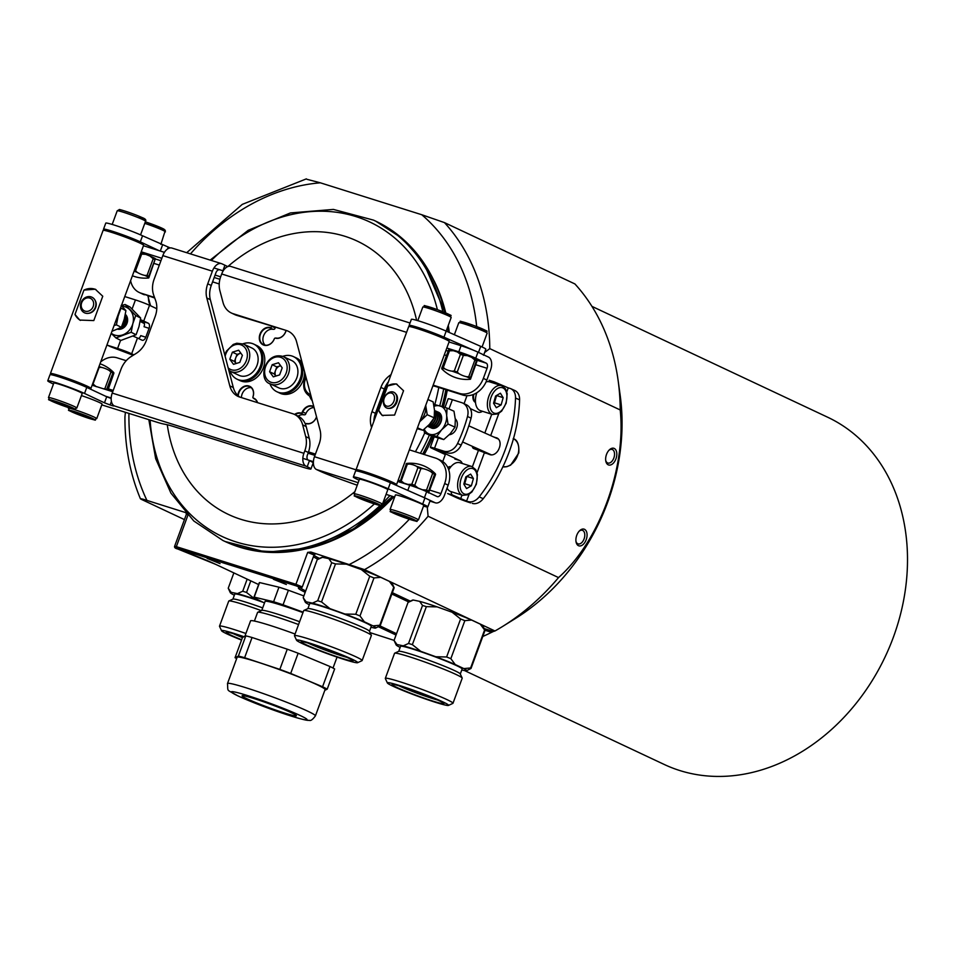 <?xml version="1.0" encoding="UTF-8"?>
<svg xmlns="http://www.w3.org/2000/svg" width="955" height="955" viewBox="0 0 955 955"><rect width="100%" height="100%" fill="white"/><g stroke="black" fill="none" stroke-linecap="round" stroke-linejoin="round"><path stroke-width="1.43" d="M495.597 396.003L500.408 393.221L503.166 397.686L501.124 404.92L496.325 407.701L493.568 403.249L495.597 396.003M476.843 392.732A15.113 8.953 107.5 0 0 480.568 410.698L492.505 414.458A15.113 8.953 -72.5 0 1 488.494 397.352A15.113 8.953 -72.5 0 1 501.578 385.629L489.64 381.869A15.113 8.953 107.5 0 0 486.059 381.928M473.776 394.331A8.631 5.121 107.5 0 0 475.483 402.103M503.166 397.686L496.481 395.501M496.528 395.597L494.499 402.831L501.124 404.92M494.499 402.831L493.628 403.332M493.687 402.831A6.518 3.868 107.5 0 0 495.514 399.214A6.518 3.868 107.5 0 0 495.884 395.848M484.125 628.533L493.413 631.458L494.965 630.98L364.524 569.634L310.888 552.026L314.673 554.27M306.973 179.313L320.355 182.811L421.764 214.732L444.469 222.611L574.91 283.945A215.854 173.285 115.2 0 1 618.16 380.723A215.854 173.285 115.2 0 1 620.213 409.958L489.772 348.623L484.639 352.479M184.434 519.604L141.459 499.405C139.705 498.343 141.531 498.665 146.927 500.396L185.354 512.501M370.086 632.628L394.081 640.363M618.16 380.723L620.201 395.537A195.918 157.277 115.2 0 1 607.607 502.414A195.918 157.277 115.2 0 1 515.318 618.565L502.617 626.456A215.854 173.285 115.2 0 1 494.965 630.98M427.255 506.974L428.091 516.249L558.532 577.584C599.394 541.306 626.289 468.451 620.213 409.958M558.532 577.584A215.854 173.285 115.2 0 1 502.617 626.456M493.413 631.458L491.574 632.341A208.381 167.292 115.2 0 1 482.788 636.484M187.908 515.234L176.353 546.654L295.931 584.305L307.689 552.372L310.888 552.026M466.983 395.704L464.058 403.667M445.567 453.9L442.762 461.552M433.081 436.531A174.837 140.361 115.2 0 1 424.259 454.532M393.818 496.815A174.837 140.361 115.2 0 1 308.393 548.385M434.143 280.925A174.837 140.361 115.2 0 1 445.77 312.942M448.277 325.321A174.837 140.361 115.2 0 1 449.292 332.483M447.274 390.141A174.837 140.361 115.2 0 1 443.454 406.961M125.392 412.297L124.938 416.881C124.771 446.343 129.94 473.644 140.421 498.785L141.459 499.405M207.128 558.412L220.044 563.617L207.128 558.412M273.452 579.303L286.369 584.496L273.452 579.303M576.772 535.278A8.738 5.181 107.5 0 0 576.068 541.986A8.738 5.181 107.5 0 0 583.051 544.553A8.738 5.181 107.5 0 0 586.812 532.604A8.738 5.181 107.5 0 0 579.625 530.705A8.738 5.181 107.5 0 0 576.772 535.278M606.52 454.413A8.738 5.181 107.5 0 0 605.816 461.134A8.738 5.181 107.5 0 0 612.8 463.688A8.738 5.181 107.5 0 0 616.56 451.739A8.738 5.181 107.5 0 0 609.374 449.841A8.738 5.181 107.5 0 0 606.52 454.413M450.987 466.637A8.738 5.181 107.5 0 0 447.788 467.496M473.047 394.618A8.738 5.181 107.5 0 0 473.047 398.701A8.738 5.181 107.5 0 0 475.506 402.413M605.721 460.465A7.127 4.226 107.5 0 0 607.858 463.032A7.127 4.226 107.5 0 0 614.017 457.505A7.127 4.226 107.5 0 0 612.131 449.447A7.127 4.226 107.5 0 0 608.908 450.318M575.961 541.33A7.127 4.226 107.5 0 0 578.097 543.896A7.127 4.226 107.5 0 0 584.269 538.369A7.127 4.226 107.5 0 0 582.383 530.312A7.127 4.226 107.5 0 0 579.16 531.183M464.608 670.601L664.286 764.489A191.895 154.053 -64.8 0 0 893.355 637.26A191.895 154.053 -64.8 0 0 827.591 417.192L591.945 306.376M55.008 401.888L69.106 406.985L55.008 401.888M76.83 408.036L82.19 393.484A15.113 0.979 -159.8 0 0 67.137 386.918A15.113 0.979 -159.8 0 0 53.826 383.05L48.466 397.602A15.113 0.979 20.2 0 1 61.777 401.47A15.113 0.979 20.2 0 1 76.83 408.036C72.174 409.122 82.751 411.868 61.657 405.218C41.471 396.54 51.474 401.733 48.466 397.602M66.217 405.612L65.955 406.305M59.198 402.962L58.912 403.75M74.896 412.5L89.006 417.598L74.896 412.5M68.581 407.618L68.366 408.215A15.113 0.979 20.2 0 1 81.676 412.083A15.113 0.979 20.2 0 1 96.73 418.648L102.078 404.096A15.113 0.979 -159.8 0 0 87.036 397.531A15.113 0.979 -159.8 0 0 81.414 395.585M86.105 416.225L85.855 416.905M79.098 413.575L78.799 414.363M429.965 501.089L434.907 502.64L424.426 497.71A12.952 0.836 -159.8 0 0 420.272 495.92M313.407 461.671L302.831 458.34M111.186 397.996L105.623 396.241M407.809 490.416L409.719 485.224L397.734 481.451M314.959 455.392L308.059 453.219M112.738 391.717L92.122 385.223M409.719 485.224A12.952 0.836 20.2 0 1 426.646 491.646L424.426 497.71M444.672 483.517A21.583 17.333 -64.8 0 0 437.271 458.77L440.768 460.406A21.583 17.333 115.2 0 1 448.158 485.164L444.672 483.517L440.947 493.628A4.321 2.555 107.5 0 1 437.33 496.648A4.321 2.555 107.5 0 1 437.139 496.576L426.646 491.646M143.453 245.733L164.427 252.347M213.98 267.949L223.207 270.85M449.053 341.962L461.038 345.746A12.952 0.836 20.2 0 1 477.978 352.156L488.459 357.086A10.791 6.399 107.5 0 1 490.56 369.931L486.835 380.042A21.583 17.333 115.2 0 1 462.817 395.036L459.331 393.388A21.583 17.333 -64.8 0 0 483.349 378.395L487.062 368.296A4.321 2.555 107.5 0 0 486.226 363.151L477.249 360.322M459.439 352.705L467.21 355.558M477.978 352.156L475.745 358.221L486.226 363.151M475.745 358.221A12.952 0.836 -159.8 0 0 458.806 351.81L461.038 345.746M141.221 251.81L161.825 258.292M215.078 275.064L220.653 276.819M446.821 348.026L458.806 351.81M145.518 254.269L140.958 252.526M257.564 402.664A9.395 7.533 -64.8 0 0 253.099 397.972L253.899 398.617M238.261 395.871A9.061 7.282 -64.8 0 1 249.744 386.68A9.061 7.282 -64.8 0 1 253.099 396.325L252.848 397.28A9.395 7.533 -64.8 0 0 247.811 385.772A9.395 7.533 -64.8 0 0 237.843 395.489M252.848 397.28A2.161 1.731 -64.8 0 0 253.099 397.972L253.935 398.641A9.061 7.282 -64.8 0 1 254.066 398.701A9.061 7.282 -64.8 0 1 257.396 402.616M316.523 416.786A9.061 7.282 -64.8 0 1 306.949 423.554L305.875 423.554A9.395 7.533 -64.8 0 0 316.559 416.905M313.825 406.615A9.395 7.533 -64.8 0 0 301.995 412.751L302.795 411.975L305.934 413.455L305.493 414.398A2.161 1.731 115.2 0 1 304.824 414.804L303.75 414.816A9.061 7.282 -64.8 0 0 298.175 416.153M303.75 414.816L301.326 413.169A9.395 7.533 -64.8 0 0 294.57 414.446M301.326 413.169A2.161 1.731 -64.8 0 0 301.995 412.751M285.915 330.896A9.061 7.282 -64.8 0 1 276.222 338.058L275.147 338.07A9.395 7.533 -64.8 0 0 285.987 330.919M271.602 326.371A9.395 7.533 -64.8 0 0 271.256 327.255L272.056 326.479M275.147 338.07A2.161 1.731 -64.8 0 0 274.479 338.476L274.037 339.419A9.061 7.282 -64.8 0 1 263.52 344.695A9.061 7.282 -64.8 0 1 260.44 334.214A9.061 7.282 -64.8 0 1 269.871 327.84L270.599 327.672A9.395 7.533 -64.8 0 0 260.011 334.071A9.395 7.533 -64.8 0 0 264.022 345.221A9.395 7.533 -64.8 0 0 274.479 338.476M270.599 327.672A2.161 1.731 -64.8 0 0 271.256 327.255M437.271 458.77A21.583 17.333 -64.8 0 0 435.528 458.078L409.361 449.841M433.164 385.151L459.331 393.388M130.608 280.627A21.583 17.333 -64.8 0 0 139.203 292.457A21.583 17.333 -64.8 0 0 140.946 293.149L154.507 297.411M126.215 360.692L117.155 357.839A21.583 17.333 -64.8 0 0 100.705 361.909M275.386 327.565A9.061 7.282 -64.8 0 0 275.195 327.959L274.754 328.902A2.161 1.731 115.2 0 1 274.097 329.308L273.023 329.32A9.061 7.282 -64.8 0 0 264.022 334.692A9.061 7.282 -64.8 0 0 265.204 345.197M434.907 502.64A10.791 6.399 107.5 0 0 435.385 502.831A10.791 6.399 107.5 0 0 444.445 495.275L448.158 485.164M140.946 293.149L154.722 298.02M144.444 294.785A21.583 17.333 115.2 0 1 142.701 294.104L139.203 292.457M432.89 385.892A34.535 27.731 115.2 0 1 436.292 386.68L462.817 395.036M314.088 407.618A9.061 7.282 -64.8 0 0 305.934 413.455M313.932 407.045A9.061 7.282 -64.8 0 0 313.312 406.699A9.061 7.282 -64.8 0 0 302.795 411.975M251.201 387.658A9.061 7.282 -64.8 0 0 241.4 397.59M300.61 413.336A9.061 7.282 -64.8 0 0 295.023 414.673M416.607 320.319A151.093 121.309 -64.8 0 0 227.827 266.564M167.268 424.76A151.093 121.309 -64.8 0 0 354.878 491.658M50.925 374.682L50.436 373.632A21.583 1.385 20.2 0 1 50.424 373.536A21.583 1.385 20.2 0 1 71.159 379.684A21.583 1.385 20.2 0 1 90.94 388.446A21.583 1.385 20.2 0 1 90.868 388.506L89.997 388.912M90.94 388.446L143.608 245.316A21.583 1.385 -159.8 0 0 143.596 245.22A21.583 1.385 -159.8 0 0 141.209 243.704A21.583 1.385 -159.8 0 0 119.28 234.93A21.583 1.385 -159.8 0 0 103.164 230.346A21.583 1.385 -159.8 0 0 103.092 230.406L50.424 373.536M102.758 296.241L95.249 289.21L83.945 290.093L74.991 314.434L79.743 320.068L93.805 320.582L102.758 296.241M103.164 230.346L104.823 229.582A20.294 1.301 20.2 0 1 119.972 233.891A20.294 1.301 20.2 0 1 140.576 242.14A20.294 1.301 20.2 0 1 142.82 243.561L143.596 245.22M88.767 313.3A8.201 7.115 -63.3 0 0 95.237 308.537A8.201 7.115 -63.3 0 0 95.202 300.503M95.954 289.592A17.274 14.994 -63.3 0 0 83.945 290.093M74.991 314.434A17.274 14.994 -63.3 0 0 80.423 320.391M278.49 362.757L282.203 367.866L279.6 374.909L273.297 376.855L269.585 371.758L272.187 364.703L278.49 362.757M270.396 383.922L278.776 387.861A15.113 12.129 -64.8 0 0 296.814 377.846A15.113 12.129 -64.8 0 0 291.645 360.513L283.253 356.573A15.113 12.129 115.2 0 1 288.434 373.906A15.113 12.129 115.2 0 1 270.396 383.922C257.241 380.46 265.108 350.76 283.253 356.573M280.639 365.717L276.843 366.899L275.541 370.421A6.518 5.229 -64.8 0 0 275.828 376.079L274.252 373.942L269.585 371.758M280.675 365.765A6.518 5.229 -64.8 0 0 279.994 365.92A6.518 5.229 -64.8 0 0 275.541 370.421L274.252 373.942M276.843 366.899L272.187 364.703M115.507 321.668A15.113 13.119 -63.3 0 0 118.11 316.201A15.113 13.119 -63.3 0 0 118.647 313.156M125.917 310.614L120.987 308.131L118.11 316.201L116.426 324.855L121.357 327.338L124.234 319.268L125.917 310.614L121.178 305.397M111.962 331.313L121.357 327.338M114.111 325.488L116.426 324.855M424.271 429.189A15.113 10.982 -65.9 0 0 429.822 434.298A15.113 10.982 -65.9 0 0 441.568 429.857A15.113 10.982 -65.9 0 0 446.677 415.676A15.113 10.982 -65.9 0 0 440.052 405.947A15.113 10.982 -65.9 0 0 434.059 406.317M431.242 427.924A8.631 6.279 -65.9 0 0 438.727 425.691A8.631 6.279 -65.9 0 0 438.297 412.166M433.88 405.254L434.776 404.562L447.024 408.083L446.677 415.676L448.026 424.032L454.998 427.148L455.332 419.555L453.983 411.211L447.024 408.083M454.998 427.148L450.223 433.737L443.753 439.563L436.793 436.447L441.568 429.857L448.026 424.032M436.793 436.447L424.545 432.913L423.829 429.547M443.753 439.563L431.505 436.029L424.545 432.913M282.752 356.358A19.422 15.59 115.2 0 1 293.472 356.609A19.422 15.59 115.2 0 1 299.321 380.83A19.422 15.59 115.2 0 1 276.938 391.765L278.108 392.314A19.422 15.59 -64.8 0 0 301.303 379.433A19.422 15.59 -64.8 0 0 294.641 357.158A19.422 15.59 115.2 0 1 300.491 381.379A19.422 15.59 115.2 0 1 278.108 392.314L279.97 393.197A19.422 15.59 -64.8 0 0 303.165 380.317A19.422 15.59 -64.8 0 0 304.585 371.877M302.377 363.569A19.422 15.59 -64.8 0 0 296.504 358.03L293.472 356.609M373.859 421.322A21.583 17.429 115.3 0 1 375.434 413.312L384.352 389.043A21.583 17.429 115.3 0 1 388.387 381.809M406.591 332.352L221.691 273.978L220.772 276.473A21.583 17.429 -64.7 0 0 219.889 290.69L223.016 302.437A21.583 17.429 -64.7 0 0 231.349 312.989L234.811 314.625A21.583 17.429 -64.7 0 0 236.589 315.317L286.476 330.526A21.583 17.429 115.3 0 1 288.243 331.23A21.583 17.429 115.3 0 1 296.587 341.783L319.997 429.846A21.583 17.429 115.3 0 1 319.125 444.075L314.47 456.705A10.791 6.327 107.5 0 0 316.511 469.526L358.173 482.681M231.349 312.989A21.583 17.429 -64.7 0 0 233.127 313.694L286.476 330.526M371.591 427.482A21.583 17.429 115.3 0 1 371.973 411.677L380.902 387.42A21.583 17.429 115.3 0 1 391.013 374.682M357.242 485.212A21.583 1.385 -159.8 0 1 351.738 483.29L337.748 478.24A21.583 1.385 -159.8 0 1 319.436 470.911L316.511 469.526M386.083 494.368L394.642 497.066M423.507 506.126A19.422 1.253 -159.8 0 0 427.828 506.878A19.422 1.253 -159.8 0 0 422.695 504.049L388.172 488.793A21.583 1.385 -159.8 0 0 366.231 480.413A21.583 1.385 -159.8 0 0 353.35 477.034A21.583 1.385 -159.8 0 0 356.943 479.231L359.08 480.234M427.828 506.878L430.06 500.814A19.422 1.253 -159.8 0 0 424.927 497.973L390.404 482.729A21.583 1.385 -159.8 0 0 368.463 474.349A21.583 1.385 -159.8 0 0 355.582 470.97L353.35 477.034M483.755 354.878L485.844 349.196A19.422 1.253 -159.8 0 0 480.711 346.367L446.188 331.11A21.583 1.385 -159.8 0 0 424.247 322.73A21.583 1.385 -159.8 0 0 411.366 319.364L409.134 325.428A21.583 1.385 -159.8 0 0 409.814 326.085M483.612 355.26A19.422 1.253 -159.8 0 0 478.479 352.431M473.823 350.366L443.956 337.175A21.583 1.385 -159.8 0 0 422.014 328.795A21.583 1.385 -159.8 0 0 409.134 325.428M221.691 273.978A10.791 6.327 -72.5 0 1 230.704 266.409L410.017 323.017M148.431 277.177A31.061 2.041 110 0 0 148.67 277.965A31.061 2.041 110 0 0 148.789 277.917L155.379 258.662L148.431 277.177A15.758 1.015 -159.8 0 0 144.73 275.398L147.058 275.41L153.194 258.757L150.007 256.083L145.745 254.352L141.662 254.102L135.538 270.754L137.281 272.39A31.061 27.802 102.8 0 0 144.73 275.398M137.281 272.39A15.758 1.015 -159.8 0 0 134.082 271.196M148.634 276.174A16.617 1.074 -159.8 0 0 147.058 275.41M135.538 270.754A16.617 1.074 -159.8 0 0 134.404 270.337M154.758 259.521A16.617 1.074 -159.8 0 0 153.194 258.757M141.662 254.102A16.617 1.074 -159.8 0 0 140.528 253.684M155.379 258.662A15.328 0.991 -159.8 0 0 150.007 256.083M145.745 254.352A15.328 0.991 -159.8 0 0 140.946 252.55M400.36 482.287A15.328 0.991 20.2 0 1 404.084 483.182L408.024 484.424L411.82 484.269L417.944 467.616L416.356 466.207A15.758 1.015 20.2 0 1 423.244 468.69L420.857 468.666L414.733 485.319L418.004 488.017L422.361 489.76L426.527 490.034L432.651 473.382L430.86 471.734A31.061 28.411 101.8 0 0 423.244 468.69M430.86 471.734A15.758 1.015 20.2 0 1 434.835 473.608L428.127 492.47M428.544 492.971L435.576 474.492A31.061 3.474 109.8 0 0 435.289 473.716A31.061 3.474 109.8 0 0 434.835 473.608M399.858 482.299L406.579 463.438A31.061 3.474 -70.2 0 1 406.675 463.426A34.535 34.535 0 0 1 435.289 473.716M406.579 463.438A15.758 1.015 20.2 0 1 409.492 464.046L407.308 464.261L401.184 480.914L404.084 483.182M416.356 466.207A31.061 24.937 -64.8 0 0 409.492 464.046M417.944 467.616A16.617 1.074 20.2 0 1 420.857 468.666M432.651 473.382A16.617 1.074 20.2 0 1 434.334 474.169M406.078 464.011A16.617 1.074 20.2 0 1 407.308 464.261M411.82 484.269A16.617 1.074 20.2 0 1 414.733 485.319M426.527 490.034A16.617 1.074 20.2 0 1 428.21 490.822M399.942 480.663A16.617 1.074 20.2 0 1 401.184 480.914M422.361 489.76A15.328 0.991 20.2 0 1 425.452 491.097M408.024 484.424A15.328 0.991 20.2 0 1 418.004 488.017M360.608 498.116L374.718 503.213L360.608 498.116M382.43 504.264L387.79 489.712A15.113 0.979 -159.8 0 0 372.737 483.135A15.113 0.979 -159.8 0 0 359.426 479.279L354.078 493.831A15.113 0.979 20.2 0 1 367.389 497.698A15.113 0.979 20.2 0 1 382.43 504.264C377.774 505.35 388.351 508.096 367.269 501.447C347.071 492.768 357.075 497.961 354.078 493.831M371.817 501.841L371.567 502.521M364.798 499.179L364.512 499.978M237.15 379.242L240.171 380.663A19.422 15.59 -64.8 0 0 263.365 367.782A19.422 15.59 -64.8 0 0 256.704 345.507L254.842 344.624A19.422 15.59 115.2 0 1 260.691 368.845A19.422 15.59 115.2 0 1 238.308 379.792A19.422 15.59 -64.8 0 0 261.503 366.911A19.422 15.59 -64.8 0 0 254.842 344.624L253.684 344.075A19.422 15.59 115.2 0 1 259.521 368.296A19.422 15.59 115.2 0 1 237.15 379.242A19.422 15.59 115.2 0 1 230.107 371.137M312.285 400.814A19.422 15.59 115.2 0 1 309.695 396.206M396.588 513.79L410.698 518.899L396.588 513.79M418.421 519.95L423.769 505.386A15.113 0.979 -159.8 0 0 408.728 498.82A15.113 0.979 -159.8 0 0 395.418 494.953L390.058 509.516A15.113 0.979 20.2 0 1 403.368 513.372A15.113 0.979 20.2 0 1 418.421 519.95C413.754 521.024 424.33 523.77 403.249 517.121C383.062 508.442 393.054 513.635 390.058 509.516M407.797 517.514L407.546 518.207M400.79 514.864L400.491 515.652M111.246 333.247A15.113 13.119 -63.3 0 0 122.956 334.811A15.113 13.119 -63.3 0 0 132.852 323.602A15.113 13.119 -63.3 0 0 129.796 309.718A15.113 13.119 -63.3 0 0 121.965 306.209M117.537 329.177A8.631 7.497 -63.3 0 0 121.643 328.854A8.631 7.497 -63.3 0 0 127.337 322.289A8.631 7.497 -63.3 0 0 125.344 314.314M140.66 318.015L129.999 306.985L125.069 304.502L135.729 315.544L132.852 323.602L131.169 332.268L136.099 334.739L138.976 326.682L140.66 318.015L135.729 315.544M136.099 334.739L120.867 340.434L115.937 337.951L131.169 332.268M115.937 337.951L111.293 333.45M121.452 305.505L125.069 304.502M419.782 421.513A15.113 10.982 -65.9 0 0 420.737 420.534A15.113 10.982 -65.9 0 0 425.858 406.353A15.113 10.982 -65.9 0 0 425.751 405.29M417.466 427.792L422.934 430.239L429.392 424.414L434.167 417.824L434.513 410.232L433.164 401.888L427.876 399.512M425.858 406.353L427.207 414.709L434.167 417.824M419.699 421.74L427.207 414.709M422.934 430.239L417.132 428.7M276.938 391.765A19.422 15.59 115.2 0 1 269.907 383.671M99.034 366.457A15.758 1.015 20.2 0 1 101.552 367.4L99.165 367.365L93.041 384.017L96.312 386.715M103.343 388.757L104.835 388.745L110.959 372.092L109.168 370.445A31.061 28.411 101.8 0 0 101.552 367.4M109.168 370.445A15.758 1.015 20.2 0 1 113.144 372.307L106.483 389.747M107.927 390.201L113.884 373.19A31.061 3.474 109.8 0 0 113.597 372.426A31.061 3.474 109.8 0 0 113.144 372.307M110.959 372.092A16.617 1.074 20.2 0 1 112.642 372.88M104.835 388.745A16.617 1.074 20.2 0 1 106.518 389.533M92.146 385.163A15.328 0.991 20.2 0 1 93.53 385.665M449.459 350.819L443.335 367.472L444.982 368.905A15.758 1.015 -159.8 0 0 441.783 368.176L448.731 349.661A15.328 0.991 -159.8 0 1 453.362 350.712L449.459 350.819A16.617 1.074 -159.8 0 0 448.11 350.521M470.361 379.266A31.061 2.041 110 0 0 470.481 379.219L477.273 360.381L476.45 360.811L470.123 378.478A31.061 2.041 110 0 0 470.361 379.266A34.535 34.535 0 0 1 441.89 368.928A31.061 2.041 -70 0 1 441.783 368.176M470.123 378.478A15.758 1.015 -159.8 0 0 466.422 376.688L468.75 376.712L474.886 360.059L471.698 357.373L467.437 355.654L463.354 355.391L457.23 372.044L458.973 373.68A31.061 27.802 102.8 0 0 466.422 376.688M458.973 373.68A15.758 1.015 -159.8 0 0 452.073 371.173L454.305 370.982L460.441 354.329L457.421 352.013L453.362 350.712M444.982 368.905A31.061 25.761 -64.3 0 0 452.073 371.173M443.335 367.472A16.617 1.074 -159.8 0 0 441.974 367.174M470.326 377.464A16.617 1.074 -159.8 0 0 468.75 376.712M457.23 372.044A16.617 1.074 -159.8 0 0 454.305 370.982M476.45 360.811A16.617 1.074 -159.8 0 0 474.886 360.059M463.354 355.391A16.617 1.074 -159.8 0 0 460.441 354.329M477.07 359.963A15.328 0.991 -159.8 0 0 471.698 357.373M467.437 355.654A15.328 0.991 -159.8 0 0 457.421 352.013M125.332 314.41A8.631 7.497 116.7 0 1 126.239 324.402A8.631 7.497 116.7 0 1 117.644 329.129M125.201 315.078A8.631 7.497 116.7 0 1 125.189 323.876A8.631 7.497 116.7 0 1 118.754 328.627M125.153 315.341A8.631 7.497 116.7 0 1 124.914 323.745A8.631 7.497 116.7 0 1 119.518 328.257M124.842 316.833A8.631 7.497 116.7 0 1 123.864 323.22A8.631 7.497 116.7 0 1 122.085 325.595M124.687 317.466A8.631 7.497 116.7 0 1 123.589 323.077A8.631 7.497 116.7 0 1 122.383 324.843M92.062 297.28L92.11 297.303A8.631 7.497 116.7 0 1 92.11 297.303A8.631 7.497 116.7 0 1 94.808 308.62A8.631 7.497 116.7 0 1 84.362 312.727A8.631 7.497 116.7 0 1 84.338 312.715A8.631 7.497 116.7 0 1 84.112 312.595A8.631 7.497 116.7 0 1 81.545 301.505A8.631 7.497 116.7 0 1 92.062 297.28A8.631 7.497 116.7 0 1 94.879 308.358A8.631 7.497 116.7 0 1 84.315 312.703L84.362 312.727M84.159 310.745A6.948 6.028 116.7 0 1 84.494 299.046A6.948 6.028 116.7 0 1 93.662 304.06A6.948 6.028 116.7 0 1 84.159 310.745M238.69 350.222L242.403 355.332L239.812 362.375L233.498 364.333L229.797 359.223L232.387 352.18L238.69 350.222M230.597 371.388L238.989 375.327A15.113 12.129 -64.8 0 0 257.026 365.311A15.113 12.129 -64.8 0 0 251.845 347.99L243.453 344.039A15.113 12.129 115.2 0 1 248.634 361.372A15.113 12.129 115.2 0 1 230.597 371.388L228.806 370.313M240.851 353.195L237.043 354.365L235.742 357.886A6.518 5.229 -64.8 0 0 236.028 363.545L234.453 361.42L229.797 359.223M240.875 353.231A6.518 5.229 -64.8 0 0 240.194 353.398A6.518 5.229 -64.8 0 0 235.742 357.886L234.453 361.42M237.043 354.365L232.387 352.18M506.795 391.837L508.251 387.873L494.236 381.881A4.321 2.602 107.4 0 0 494.045 381.809A4.321 2.602 107.4 0 0 491.801 382.561M482.466 411.295A10.791 6.518 -72.6 0 1 478.085 412.202A10.791 6.518 -72.6 0 1 477.584 412.011L470.266 408.585M434.167 436.877L430.335 447.286A10.791 0.692 -159.8 0 1 434.537 448.241L443.836 451.154A12.952 10.29 -65 0 0 457.588 443.442L461.158 445.114A12.952 10.29 115 0 1 447.394 452.825L436.411 449.519L459.737 460.525A10.791 6.518 -72.6 0 1 462.304 463.497M451.297 491.718A4.321 2.602 107.4 0 0 452.586 495.084L466.601 501.077L469.108 494.284M472.295 446.307A4.321 2.602 107.4 0 0 473.573 448.504L490.094 454.711A8.631 6.279 114.1 0 0 499.107 448.432M452.586 495.084L447.656 493.544L455.69 497.292A10.791 0.692 -159.8 0 0 470.66 502.903L466.601 501.077M430.335 447.286A10.791 0.692 -159.8 0 0 432.257 448.444L445.328 454.556M519.592 399.858L515.533 398.044A12.952 9.419 -65.9 0 0 510.734 388.673L514.793 390.5A12.952 9.419 114.1 0 1 519.592 399.858A129.51 94.187 114.1 0 1 483.23 498.689A12.952 9.419 114.1 0 1 472.307 503.392M498.176 438.978A9.502 6.912 114.1 0 1 498.343 438.954L497.483 438.667M468.248 501.578A12.952 9.419 -65.9 0 0 479.171 496.875L483.23 498.689M515.533 398.044A129.51 94.187 114.1 0 1 479.171 496.875M510.734 388.673A12.952 9.419 -65.9 0 0 509.91 388.375L508.251 387.873M497.412 438.214L493.425 436.853M496.337 437.724A8.631 6.279 114.1 0 1 496.887 437.927A8.631 6.279 114.1 0 1 499.405 447.632M444.994 407.439L448.193 398.772A10.791 0.692 20.2 0 1 452.384 399.727L461.683 402.64A12.952 10.29 -65 0 1 462.709 403.034L466.267 404.705A12.952 10.29 115 0 1 471.078 418.159L467.508 416.487A12.952 10.29 -65 0 0 462.709 403.034M457.588 443.442A129.51 102.913 -65 0 0 467.508 416.487M455.284 418.803A8.631 6.864 115 0 1 456.741 427.697L456.442 428.509A8.631 6.864 115 0 1 449.256 434.752M461.158 445.114A129.51 102.913 -65 0 0 471.078 418.159M485.618 453.362A15.113 10.982 114.1 0 1 485.522 452.228M437.354 411.832A8.631 6.279 114.1 0 1 438.13 412.094A8.631 6.279 114.1 0 1 440.327 422.54A8.631 6.279 114.1 0 1 431.075 427.852A8.631 6.279 114.1 0 1 430.359 427.458M436.459 411.342A8.631 6.279 114.1 0 1 436.65 411.426A8.631 6.279 114.1 0 1 438.858 421.871A8.631 6.279 114.1 0 1 429.595 427.195A8.631 6.279 114.1 0 1 429.404 427.1M435.492 410.996A8.631 6.279 114.1 0 1 436.268 411.259A8.631 6.279 114.1 0 1 438.464 421.704A8.631 6.279 114.1 0 1 429.201 427.016A8.631 6.279 114.1 0 1 428.497 426.622M434.585 410.507A8.631 6.279 114.1 0 1 434.788 410.59A8.631 6.279 114.1 0 1 436.984 421.036A8.631 6.279 114.1 0 1 427.733 426.36A8.631 6.279 114.1 0 1 427.577 426.288L427.733 426.36M434.788 410.59L434.525 410.483A8.631 6.279 114.1 0 1 436.638 420.797A8.631 6.279 114.1 0 1 427.577 426.276M434.549 410.972A8.631 6.279 114.1 0 1 435.146 420.152A8.631 6.279 114.1 0 1 427.947 425.93M434.561 411.319A8.631 6.279 114.1 0 1 434.752 420.009A8.631 6.279 114.1 0 1 428.174 425.703M433.331 419.209A8.631 6.279 114.1 0 1 430.383 423.28M393.747 392.219L393.675 392.195A8.631 6.279 114.1 0 1 396.659 400.217A8.631 6.279 114.1 0 1 386.62 407.952A8.631 6.279 114.1 0 1 384.423 397.507A8.631 6.279 114.1 0 1 393.675 392.195A8.631 6.279 114.1 0 1 393.747 392.219A8.631 6.279 114.1 0 1 396.731 400.24A8.631 6.279 114.1 0 1 386.691 407.988A8.631 6.279 114.1 0 1 386.656 407.964M394.343 399.715A6.948 5.05 114.1 0 1 385.295 405.314A6.948 5.05 114.1 0 1 387.658 393.758A6.948 5.05 114.1 0 1 394.343 399.715M356.525 470.911L356.036 469.86A21.583 1.385 20.2 0 1 356.036 469.764A21.583 1.385 20.2 0 1 376.771 475.912A21.583 1.385 20.2 0 1 396.54 484.674A21.583 1.385 20.2 0 1 396.468 484.734L395.728 485.08M396.54 484.674L449.208 341.544A21.583 1.385 -159.8 0 0 449.196 341.448A21.583 1.385 -159.8 0 0 444.039 338.631A21.583 1.385 -159.8 0 0 422.552 330.346A21.583 1.385 -159.8 0 0 408.764 326.562A21.583 1.385 -159.8 0 0 408.692 326.634L356.036 469.764M403.547 390.726L396.194 383.85L387.658 385.939L378.693 410.292L382.072 415.377L394.594 415.067L403.547 390.726M408.764 326.562L410.423 325.81A20.294 1.301 20.2 0 1 423.375 329.356A20.294 1.301 20.2 0 1 443.586 337.139A20.294 1.301 20.2 0 1 448.432 339.789L449.196 341.448M389.198 408.358A8.201 5.969 -65.9 0 0 396.564 402.938A8.201 5.969 -65.9 0 0 395.704 393.842M397.208 384.376A17.274 12.558 -65.9 0 0 387.658 385.939M378.693 410.292A17.274 12.558 -65.9 0 0 383.086 415.747M242.952 343.824A19.422 15.59 115.2 0 1 253.684 344.075M239.884 397.113A21.583 17.262 115.1 0 1 233.307 387.527L210.339 299.679A21.583 17.262 115.1 0 1 211.258 285.461L215.902 272.832A4.321 2.579 -72.6 0 1 219.543 269.823M308.059 459.988A4.321 2.579 107.4 0 1 307.414 454.962L308.334 452.467A21.583 17.262 -64.9 0 0 309.241 438.261L306.185 426.551A21.583 17.262 -64.9 0 0 297.912 416.022L294.391 414.375A21.583 17.262 -64.9 0 0 292.66 413.694L239.789 397.077A21.583 17.262 115.1 0 1 238.058 396.409A21.583 17.262 115.1 0 1 229.797 385.88L206.817 298.02A21.583 17.262 115.1 0 1 207.736 283.814L212.38 271.184A10.791 6.446 -72.6 0 1 221.488 263.64A10.791 6.446 -72.6 0 1 221.966 263.831L224.938 265.227A21.583 1.385 20.2 0 1 227.684 266.624M212.38 271.184L162.816 255.606L154.101 279.29A21.583 17.262 -64.9 0 0 153.683 295.107L155.629 300.55A21.583 17.262 115.1 0 1 155.211 316.368L146.282 340.625A21.583 17.262 115.1 0 1 136.183 353.398L131.05 356.621A21.583 17.262 -64.9 0 0 120.951 369.394L112.236 393.078L303.893 453.315L304.812 450.82A21.583 17.262 -64.9 0 0 305.719 436.614L302.663 424.891A21.583 17.262 -64.9 0 0 294.391 414.375M104.214 229.857A21.583 1.385 20.2 0 1 103.534 229.2L105.766 223.136A21.583 1.385 20.2 0 1 120.091 227.004A21.583 1.385 20.2 0 1 142.546 235.778L170.181 247.918M103.534 229.2A21.583 1.385 20.2 0 1 117.859 233.068A21.583 1.385 20.2 0 1 140.313 241.842L159.175 250.688M162.816 255.606A10.791 6.446 -72.6 0 1 171.924 248.061L221.488 263.64M101.791 404.884L156.286 422.003A21.583 1.385 20.2 0 0 162.971 423.865L166.898 424.677A21.583 1.385 -159.8 0 1 173.583 426.539L302.425 467.031A21.583 1.385 -159.8 0 0 310.948 468.977A21.583 1.385 -159.8 0 0 307.212 466.72L306.042 466.171A10.791 6.446 107.4 0 1 303.893 453.315M307.212 466.72L309.444 460.656L308.274 460.107M112.236 393.078A10.791 6.446 -72.6 0 0 114.385 405.935L113.621 405.469M111.413 401.458L110.123 404.956L113.43 405.994M110.123 404.956L104.477 402.819L106.709 396.755L111.162 398.498M53.432 384.125L49.791 382.239A21.583 1.385 20.2 0 1 47.75 380.818A21.583 1.385 20.2 0 1 62.075 384.686A21.583 1.385 20.2 0 1 84.529 393.46L104.477 402.819M309.444 460.656A21.583 1.385 20.2 0 1 313.18 462.912L310.948 468.977M47.75 380.818L49.982 374.754A21.583 1.385 20.2 0 1 64.307 378.622A21.583 1.385 20.2 0 1 86.762 387.396L106.709 396.755M133.163 355.296L111.508 347.059A12.952 10.517 115.3 0 1 110.434 346.629L107.008 345.018A12.952 10.517 -64.7 0 0 108.094 345.435L117.596 348.444A10.791 0.692 -159.8 0 1 131.671 353.792L133.879 354.842M140.433 319.627A10.791 0.692 20.2 0 1 143.716 321.047L148.276 323.208A4.321 2.507 -72.4 0 1 149.064 328.329L145.793 337.222L140.755 335.635A4.321 2.507 -72.4 0 1 138.499 338.512M140.337 320.235L143.238 321.608A4.321 2.507 -72.4 0 1 144.038 326.729L149.064 328.329M124.723 296.635A12.952 10.517 -64.7 0 1 125.941 296.921L135.443 299.93A10.791 0.692 20.2 0 1 149.517 305.278L156.775 308.716M145.793 337.222A4.321 2.507 -72.4 0 1 142.211 340.255A4.321 2.507 -72.4 0 1 142.02 340.183L137.472 338.022A10.791 0.692 -159.8 0 0 133.163 336.184M227.493 683.529L237.162 657.255A46.843 3.02 20.2 0 1 282.167 670.589A46.843 3.02 20.2 0 1 325.082 689.594L315.413 715.88C312.655 719.628 310.578 721.109 309.181 720.309C308.107 720.345 307.355 721.18 287.706 714.973C268.188 708.479 251.523 702.08 237.688 695.801C225.905 688.722 228.197 692.626 227.493 683.529A46.843 3.02 20.2 0 1 272.497 696.875A46.843 3.02 20.2 0 1 315.413 715.88M324.819 690.322L327.207 689.164A51.809 3.331 20.2 0 0 322.575 686.752L290.702 673.454A51.809 3.331 20.2 0 0 279.827 669.395L244.623 657.709A51.809 3.331 20.2 0 0 238.38 656.073L235.037 657.685A51.809 3.331 20.2 0 0 236.673 658.592M238.38 656.073L245.817 635.863L242.486 637.474L235.037 657.685M245.817 635.863A51.809 3.331 20.2 0 1 252.06 637.498L244.623 657.709M279.827 669.395L287.264 649.185A51.809 3.331 20.2 0 1 298.139 653.232L290.702 673.454M322.575 686.752L330.012 666.53A51.809 3.331 20.2 0 1 334.644 668.954L327.207 689.164M287.264 649.185L252.06 637.498M330.012 666.53L298.139 653.232M261.754 610.436L265.072 601.411A39.931 2.567 20.2 0 1 302.962 612.621M303.129 612.155L283.05 604.813A51.809 3.331 20.2 0 0 273.596 601.745L254.209 597.114A51.809 3.331 20.2 0 0 253.923 597.317A51.809 3.331 20.2 0 0 254.233 597.914L264.499 602.975M253.923 597.317L259.283 582.765A51.809 3.331 20.2 0 1 259.569 582.562L254.209 597.114M273.596 601.745L278.956 587.194A51.809 3.331 20.2 0 1 288.398 590.25L283.05 604.813M278.956 587.194L259.569 582.562M303.869 595.92L288.398 590.25M246.999 698.774A28.925 1.862 20.2 0 1 242.081 695.777A28.925 1.862 20.2 0 1 269.871 704.026A28.925 1.862 20.2 0 1 296.372 715.761A28.925 1.862 20.2 0 1 277.105 710.556A28.925 1.862 20.2 0 1 246.999 698.774M244.862 636.317L250.556 620.857A46.843 3.02 20.2 0 1 295.083 634.036M254.4 621.037L257.564 612.43A43.166 2.781 20.2 0 1 257.719 612.286A43.166 2.781 20.2 0 1 298.569 624.546M257.719 612.286L261.861 610.388A39.931 2.567 20.2 0 1 299.607 621.717M228.245 588.256A41.017 2.638 20.2 0 1 228.233 588.208L231.122 592.303A37.555 2.423 20.2 0 0 230.298 592.661L228.245 588.256M233.868 572.905L228.233 588.208M242.725 591.24A41.017 2.638 20.2 0 1 246.545 592.446L254.985 599.143A37.555 2.423 20.2 0 0 237.449 593.616L242.725 591.24L247.166 579.16M250.795 580.867L246.545 592.446M234.345 595.18L233.02 594.547A37.555 2.423 20.2 0 1 230.298 592.661M232.901 599.119L234.739 594.129A32.804 2.113 20.2 0 1 263.449 602.45M261.431 601.459L254.985 599.143M237.449 593.616L231.122 592.303M241.531 640.065A32.589 2.101 20.2 0 1 221.572 630.742L219.519 626.337A36.051 2.316 20.2 0 1 219.495 626.17L228.722 601.101A36.051 2.316 20.2 0 1 228.842 600.982L232.984 599.083A32.804 2.113 20.2 0 1 262.685 607.905M228.842 600.982A36.051 2.316 20.2 0 1 261.324 610.627M219.495 626.17A36.051 2.316 20.2 0 1 245.913 633.487M221.572 630.742A32.589 2.101 20.2 0 1 244.026 636.722M241.651 639.743A27.623 1.779 20.2 0 1 226.299 632.222A27.623 1.779 20.2 0 1 243.597 636.925M242.439 637.57A25.475 1.635 20.2 0 1 233.235 633.631M465.849 476.867L470.648 474.086L473.417 478.539L471.376 485.785L466.577 488.566L463.82 484.113L465.849 476.867M447.071 488.136A15.113 8.953 107.5 0 0 450.808 491.562L462.745 495.323A15.113 8.953 -72.5 0 1 458.746 478.216A15.113 8.953 -72.5 0 1 471.83 466.494L459.892 462.733A15.113 8.953 107.5 0 0 448.755 469.896M450.796 466.864A8.631 5.121 107.5 0 0 448.038 468.022M473.417 478.539L466.72 476.366M466.78 476.45L464.751 483.696L471.376 485.785M464.751 483.696L463.867 484.197M463.927 483.684A6.518 3.868 107.5 0 0 465.765 480.079A6.518 3.868 107.5 0 0 466.136 476.712M319.889 558.257L321.751 557.398A37.555 2.423 20.2 0 1 322.468 557.326L317.191 559.702L303.213 597.711L306.101 601.793A37.555 2.423 20.2 0 0 305.278 602.163L303.224 597.746A41.017 2.638 20.2 0 1 303.213 597.711M331.683 562.734L328.795 558.639A37.555 2.423 20.2 0 1 346.331 564.166L335.503 563.928L321.525 601.937L329.964 608.645A37.555 2.423 20.2 0 0 312.428 603.118L317.705 600.731L331.683 562.734A41.017 2.638 20.2 0 1 335.503 563.928M369.752 576.259L361.3 569.55A37.555 2.423 20.2 0 1 380.735 577.333L373.99 577.942L359.999 615.951L364.38 621.801A37.555 2.423 20.2 0 0 344.946 614.029L355.773 614.256L369.752 576.259A41.017 2.638 20.2 0 1 373.99 577.942M375.625 628.044A37.555 2.423 20.2 0 0 373.011 625.871L379.768 625.25L393.747 587.241L389.377 581.392A37.555 2.423 20.2 0 1 392.099 583.278L394.152 587.695A41.017 2.638 20.2 0 1 394.164 587.731L380.186 625.74L375.625 628.044A37.555 2.423 20.2 0 1 374.909 628.115L370.934 627.292M317.705 600.731A41.017 2.638 20.2 0 1 321.525 601.937M355.773 614.256A41.017 2.638 20.2 0 1 359.999 615.951M309.325 604.682L307.999 604.049A37.555 2.423 20.2 0 1 305.278 602.163M307.88 608.621L309.718 603.632A32.804 2.113 20.2 0 1 341.233 612.979A32.804 2.113 20.2 0 1 371.304 626.289L369.466 631.279M373.011 625.871L364.38 621.801M344.946 614.029L329.964 608.645M312.428 603.118L306.101 601.793M328.795 558.639L322.468 557.326M361.3 569.55L346.331 564.166M389.377 581.392L380.735 577.333M296.551 640.244L294.498 635.827A36.051 2.316 20.2 0 1 294.474 635.66L303.702 610.591A36.051 2.316 20.2 0 1 303.821 610.484L307.964 608.574A32.804 2.113 20.2 0 1 339.371 618.028A32.804 2.113 20.2 0 1 369.418 631.183L371.34 635.326A36.051 2.316 20.2 0 1 371.364 635.493L362.136 660.562A36.051 2.316 20.2 0 1 362.017 660.669L357.6 662.698A32.589 2.101 20.2 0 1 344.707 659.619A32.589 2.101 20.2 0 1 313.562 648.385A32.589 2.101 20.2 0 1 296.551 640.244A32.589 2.101 20.2 0 1 327.84 649.376A32.589 2.101 20.2 0 1 357.6 662.698M303.821 610.484A36.051 2.316 20.2 0 1 338.333 620.869A36.051 2.316 20.2 0 1 371.34 635.326M294.474 635.66A36.051 2.316 20.2 0 1 329.105 645.938A36.051 2.316 20.2 0 1 362.136 660.562M342.021 658.353A27.623 1.779 20.2 0 1 314.159 648.242A27.623 1.779 20.2 0 1 301.279 641.712A27.623 1.779 20.2 0 1 327.732 649.675A27.623 1.779 20.2 0 1 353.04 660.753A27.623 1.779 20.2 0 1 342.021 658.353M346.844 657.338A25.475 1.635 20.2 0 1 341.604 655.787A25.475 1.635 20.2 0 1 308.214 643.121M410.722 600.97L412.596 600.11A37.555 2.423 20.2 0 1 413.3 600.038L408.036 602.426L394.057 640.423A41.017 2.638 20.2 0 1 394.057 640.423L396.946 644.518A37.555 2.423 20.2 0 0 396.122 644.876L394.069 640.471M422.528 605.446L419.639 601.364A37.555 2.423 20.2 0 1 437.175 606.879L426.348 606.652L412.357 644.649L420.809 651.358A37.555 2.423 20.2 0 0 403.273 645.831L408.537 643.455L422.528 605.446A41.017 2.638 20.2 0 1 426.348 606.652M460.596 618.971L452.145 612.262A37.555 2.423 20.2 0 1 471.579 620.046L464.834 620.666L450.844 658.663L455.213 664.525A37.555 2.423 20.2 0 0 435.778 656.742L446.618 656.98L460.596 618.971A41.017 2.638 20.2 0 1 464.834 620.666M466.47 670.768A37.555 2.423 20.2 0 0 463.855 668.584L470.612 667.963L484.591 629.954L480.222 624.104A37.555 2.423 20.2 0 1 482.944 625.991L484.985 630.407A41.017 2.638 20.2 0 1 485.009 630.443L471.018 668.452L466.47 670.768A37.555 2.423 20.2 0 1 465.754 670.84L461.766 670.004M408.537 643.455A41.017 2.638 20.2 0 1 412.357 644.649M446.618 656.98A41.017 2.638 20.2 0 1 450.844 658.663M400.169 647.395L398.844 646.762A37.555 2.423 20.2 0 1 396.122 644.876M398.724 651.334L400.551 646.344A32.804 2.113 20.2 0 1 432.078 655.691A32.804 2.113 20.2 0 1 462.136 669.001L460.298 673.991M463.855 668.584L455.213 664.525M435.778 656.742L420.809 651.358M403.273 645.831L396.946 644.518M419.639 601.364L413.3 600.038M452.145 612.262L437.175 606.879M480.222 624.104L471.579 620.046M387.384 682.956L385.343 678.551A36.051 2.316 20.2 0 1 385.319 678.384L394.546 653.316A36.051 2.316 20.2 0 1 394.666 653.196L398.808 651.298A32.804 2.113 20.2 0 1 430.216 660.741A32.804 2.113 20.2 0 1 460.262 673.908L462.184 678.038A36.051 2.316 20.2 0 1 462.208 678.205L452.98 703.274A36.051 2.316 20.2 0 1 452.861 703.393L448.444 705.423A32.589 2.101 20.2 0 1 435.552 702.331A32.589 2.101 20.2 0 1 404.407 691.11A32.589 2.101 20.2 0 1 387.384 682.956A32.589 2.101 20.2 0 1 418.684 692.089A32.589 2.101 20.2 0 1 448.444 705.423M394.666 653.196A36.051 2.316 20.2 0 1 429.177 663.582A36.051 2.316 20.2 0 1 462.184 678.038M385.319 678.384A36.051 2.316 20.2 0 1 419.949 688.651A36.051 2.316 20.2 0 1 452.98 703.274M432.866 701.077A27.623 1.779 20.2 0 1 404.992 690.954A27.623 1.779 20.2 0 1 392.123 684.437A27.623 1.779 20.2 0 1 418.577 692.387A27.623 1.779 20.2 0 1 443.872 703.477A27.623 1.779 20.2 0 1 432.866 701.077M437.677 700.051A25.475 1.635 20.2 0 1 432.448 698.499A25.475 1.635 20.2 0 1 399.059 685.845M505.386 390.177A13.382 7.938 107.5 0 0 490.607 398.748A13.382 7.938 107.5 0 0 499.107 412.464A13.382 7.938 107.5 0 0 505.386 390.177M313.968 555.225A46.198 2.972 -159.8 0 0 319.531 558.424M392.35 592.673L410.352 601.149M444.469 222.611A215.854 173.285 115.2 0 1 489.772 348.623M349.745 564.262A207.223 166.361 -64.8 0 0 409.337 519.245M476.688 326.574A207.223 166.361 -64.8 0 0 421.764 214.732M320.355 182.811A207.223 166.361 -64.8 0 0 190.475 253.899M128.925 413.408A207.223 166.361 -64.8 0 0 146.927 500.396M428.091 516.249A215.854 173.285 115.2 0 1 364.524 569.634M317.955 559.26A47.487 3.056 20.2 0 1 313.395 556.789M300.383 587.791A47.487 3.056 -159.8 0 0 305.695 590.942M379.935 625.883L396.528 633.69M408.776 601.984L391.848 594.022M491.574 632.341L484.913 630.252M396.038 635.039L378.407 626.743M305.194 592.315A48.789 3.14 20.2 0 1 299.118 587.755L300.61 587.671L296.181 585.857L176.603 548.194L186.297 552.229A48.789 3.14 20.2 0 1 215.878 564.441L258.626 584.544L215.77 564.393A1.289 1.039 -64.8 0 0 215.878 564.441M296.181 585.857A1.289 0.764 107.5 0 1 295.931 584.305L302.257 586.919A1.289 1.277 -93 0 1 300.61 587.671M314.004 554.974L307.689 552.372M187.144 514.435L186.38 514.315L174.622 546.26L176.353 546.654A1.289 0.764 107.5 0 0 176.603 548.194M215.77 564.393L177.737 548.994C175.29 548.421 174.252 547.513 174.622 546.26M314.04 554.903A1.289 1.277 -93 0 1 315.138 554.139L314.064 554.951L302.317 586.895L299.631 587.838A1.289 1.277 -93 0 1 299.118 587.755M61.287 403.237A13.382 0.86 -159.8 0 0 51.582 401.112A13.382 0.86 -159.8 0 0 73.296 408.967A13.382 0.86 -159.8 0 0 61.287 403.237M81.187 413.849A13.382 0.86 -159.8 0 0 71.482 411.724A13.382 0.86 -159.8 0 0 93.196 419.579A13.382 0.86 -159.8 0 0 81.187 413.849M312.715 464.166L313.491 464.417L312.703 464.202M447.895 351.082L445.925 350.461M219.913 279.302L214.183 277.499M160.929 260.727L155.558 259.032M154.268 263.496L159.33 265.096M212.583 281.868L219.22 283.957M444.314 354.83L446.295 355.451M475.96 364.798L487.062 368.296M440.947 493.628L430.084 490.213M399.942 480.711L398.199 480.162M315.425 454.103L308.525 451.93M113.215 390.428L108.392 388.912M483.349 378.395L486.835 380.042M433.14 385.199L436.292 386.68M273.023 329.32L269.871 327.84M272.318 326.598L275.195 327.959M160.858 244.373L165.322 230.346L161.801 228.09L145.339 221.847A13.382 0.86 20.2 0 1 162.613 228.484A13.382 0.86 20.2 0 1 158.351 228.185M165.454 231.862A15.113 0.979 -159.8 0 0 144.79 223.351M441.962 406.508A176.997 142.092 -64.8 0 0 445.854 389.7M448.253 332.03A176.997 142.092 -64.8 0 0 447.62 327.088M444.958 312.595A176.997 142.092 -64.8 0 0 375.673 221.13L373.524 220.128A176.997 142.092 115.2 0 1 442.845 311.736M392.565 496.421L353.983 528.628L310.626 547.8L266.338 552.229L225.034 541.485A176.997 142.092 -64.8 0 0 392.326 496.337M422.695 454.043A176.997 142.092 -64.8 0 0 431.541 436.041M429.38 435.074A176.997 142.092 115.2 0 1 420.403 453.327M389.95 495.585A176.997 142.092 115.2 0 1 383.003 502.712M380.162 505.446A176.997 142.092 115.2 0 1 222.885 540.482L225.034 541.485M443.657 388.995A176.997 142.092 115.2 0 1 439.73 405.851M434.788 404.562A173.726 139.478 -64.8 0 0 438.763 387.467M437.378 309.647A173.726 139.478 -64.8 0 0 211.341 260.452M150.102 420.069A173.726 139.478 -64.8 0 0 374.396 503.906M415.413 451.751A173.726 139.478 -64.8 0 0 424.7 432.985M286.178 373.047A13.382 10.744 -64.8 0 0 274.742 357.337A13.382 10.744 -64.8 0 0 266.755 379.04A13.382 10.744 -64.8 0 0 286.178 373.047M314.47 456.705L356.024 469.824M480.711 346.367L478.491 352.407M417.789 320.665L422.802 307.044A15.113 0.979 -159.8 0 1 437.318 311.342A15.113 0.979 -159.8 0 1 451.166 317.478L443.956 337.175M388.172 488.793L390.404 482.729M422.695 504.049L424.927 497.973M236.589 315.317L233.127 313.694M375.434 413.312L371.973 411.677M384.352 389.043L380.902 387.42M366.887 499.465A13.382 0.86 -159.8 0 0 357.182 497.34A13.382 0.86 -159.8 0 0 378.908 505.195A13.382 0.86 -159.8 0 0 366.887 499.465M402.879 515.151A13.382 0.86 -159.8 0 0 393.174 513.014A13.382 0.86 -159.8 0 0 414.888 520.869A13.382 0.86 -159.8 0 0 402.879 515.151M228.173 367.878A13.382 10.744 -64.8 0 0 246.378 360.513A13.382 10.744 -64.8 0 0 239.765 344.504A13.382 10.744 -64.8 0 0 225.153 356.334M491.753 414.219L484.842 433.009M478.312 450.724L472.427 466.72M461.993 495.084L460.608 498.844M490.691 435.623L498.856 413.42M477.046 472.701L484.304 452.968M434.537 448.241L438.261 438.118M448.981 408.967L452.384 399.727M459.737 460.525L454.807 458.985M493.842 381.761L489.318 380.341M447.394 452.825L443.836 451.154M513.193 438.608C517.383 439.766 519.257 444.541 518.804 452.957L510.65 465.133L506.83 466.709L502.867 466.816A15.113 10.982 -65.9 0 0 518.41 452.646A15.113 10.982 -65.9 0 0 513.456 438.727M306.089 377.523A13.382 10.744 -64.8 0 0 305.409 379.099A13.382 10.744 -64.8 0 0 310.662 394.737M311.235 396.874A15.113 12.129 115.2 0 1 310.196 396.456C304.156 392.827 302.329 386.99 304.717 378.944L305.815 376.521M222.909 270.754L224.938 265.227M308.334 452.467L304.812 450.82M114.385 405.935L306.042 466.171M84.529 393.46L86.762 387.396M168.14 247.273L167.495 249.028M160.309 251.046L162.493 245.137M142.546 235.778L140.313 241.842M306.185 426.551L302.663 424.891M233.307 387.527L229.797 385.88M210.339 299.679L206.817 298.02M211.258 285.461L207.736 283.814M309.241 438.261L305.719 436.614M119.781 209.73A13.382 0.86 20.2 0 1 139.43 216.403A13.382 0.86 20.2 0 1 138.463 217.573M117.608 210.745A15.113 0.979 -159.8 0 0 117.202 210.816L119.303 209.623C118.11 208.727 133.616 213.669 141.901 217.477C145.232 218.695 146.449 219.948 145.554 221.25A15.113 0.979 -159.8 0 0 133.258 215.687A15.113 0.979 -159.8 0 0 117.608 210.745M425.202 306.257A13.382 0.86 20.2 0 1 433.94 308.429A13.382 0.86 20.2 0 1 449.065 314.482A13.382 0.86 20.2 0 1 444.015 313.789M461.181 321.942A13.382 0.86 20.2 0 1 469.932 324.115A13.382 0.86 20.2 0 1 485.056 330.155A13.382 0.86 20.2 0 1 479.995 329.463M482.06 346.975L487.146 333.152A15.113 0.979 -159.8 0 0 473.298 327.028A15.113 0.979 -159.8 0 0 458.782 322.718L454.365 334.728M149.517 305.278L143.716 321.047M137.472 338.022L131.671 353.792M135.443 299.93L132.1 308.99M120.593 340.29L117.596 348.444M108.094 345.435L111.508 347.059M143.238 321.608L148.276 323.208M238.213 696.004A40.361 2.602 20.2 0 1 265.872 701.782A40.361 2.602 20.2 0 1 303.595 719.521A40.361 2.602 20.2 0 1 238.213 696.004M148.491 296.062A15.113 8.953 107.5 0 0 150.914 305.934M475.638 471.042A13.382 7.938 107.5 0 0 460.847 479.601A13.382 7.938 107.5 0 0 469.359 493.329A13.382 7.938 107.5 0 0 475.638 471.042M492.505 414.458L498.009 413.885L501.673 411.08L506.162 403.237L507.177 393.723L505.529 388.852L501.578 385.629M186.667 252.705L242.272 204.382L306.364 178.872M299.631 587.838L300.109 587.241M186.38 514.315L186.022 512.942M96.73 418.648C92.062 419.734 102.639 422.48 81.557 415.831C61.371 407.152 71.362 412.345 68.366 408.215M429.953 501.112L435.385 502.831M373.524 220.128L333.402 209.42L290.427 212.941L248.193 230.322L210.16 260.082M148.837 419.663L155.665 458.698L170.933 493.15L193.793 520.976L222.885 540.482M431.779 436.125L422.946 454.126M375.673 221.13L401.96 238.213L423.351 262.171L445.126 312.667M447.752 326.741L448.432 332.113M446.081 389.771L442.201 406.579M132.399 275.768A34.535 34.535 0 0 0 148.67 277.965M113.597 372.426A34.535 34.535 0 0 0 100.012 363.795M140.146 321.429L144.42 323.59M224.783 354.914L226.359 351.213L233.235 344.457L236.792 343.239L243.453 344.039M494.045 381.809L489.115 380.257M462.602 441.962L491.503 454.914M455.356 419.806L456.43 420.284M468.798 425.823L498.498 439.121M311.258 396.946L310.196 396.456M140.552 234.87L145.554 221.25M112.189 224.437L117.202 210.816M451.166 317.478C448.313 313.622 458.149 318.397 437.772 309.79C416.786 303.32 427.756 305.839 422.802 307.044M487.146 333.152C484.292 329.308 494.129 334.071 473.764 325.476C452.765 318.994 463.736 321.525 458.782 322.718M333.009 668.046L337.043 657.1M147.858 295.859L150.556 305.767M462.745 495.323L468.26 494.75L471.925 491.944L476.402 484.101L477.416 474.587L475.781 469.705L471.83 466.494"/></g></svg>
